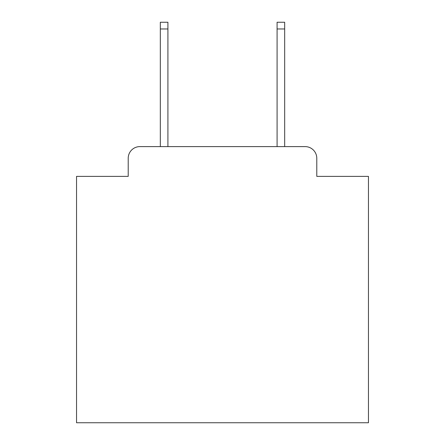 <?xml version="1.0" encoding="UTF-8"?>
<svg xmlns="http://www.w3.org/2000/svg" width="445" height="445" viewBox="0 0 445 445"><rect width="100%" height="100%" fill="white"/><g stroke="black" fill="none" stroke-linecap="round" stroke-linejoin="round"><path stroke-width="0.67" d="M128.216 158.281L128.216 176.376L128.216 158.281A11.676 11.676 0 0 1 139.891 146.605L160.322 146.605L160.322 22.25L167.915 22.25L167.915 146.605L277.085 146.605L277.085 22.25L284.678 22.25L284.678 146.605L305.109 146.605L139.891 146.605M316.784 176.376L316.784 158.281L316.784 176.376L368.454 176.376L368.454 422.75L76.546 422.75L76.546 176.376L128.216 176.376M316.784 158.281A11.676 11.676 0 0 0 305.109 146.605M160.322 28.964L167.915 28.964M284.678 28.964L277.085 28.964"/></g></svg>
